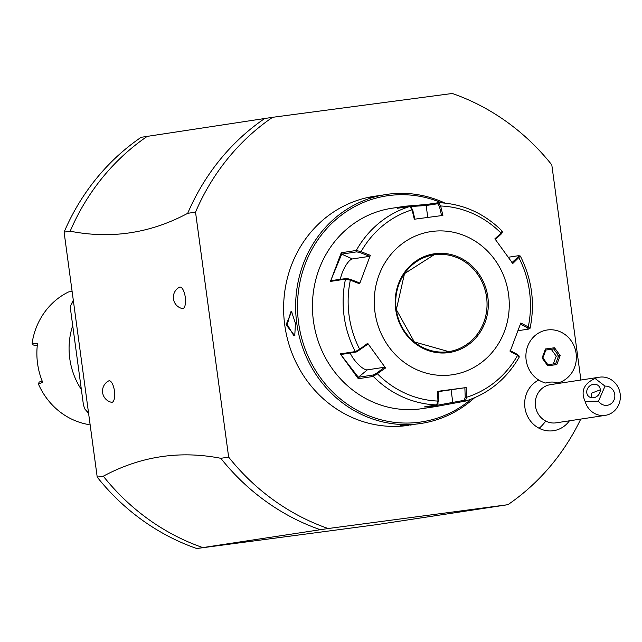 <?xml version="1.0" encoding="UTF-8"?>
<svg xmlns="http://www.w3.org/2000/svg" width="642" height="642" viewBox="0 0 642 642"><rect width="100%" height="100%" fill="white"/><g stroke="black" fill="none" stroke-linecap="round" stroke-linejoin="round"><path stroke-width="0.96" d="M580.89 380.016L551.807 164.89A229.194 213.385 81.3 0 0 452.305 93.483L272.553 117.317A229.194 213.385 81.3 0 0 195.529 212.133L228.648 457.112A229.194 213.385 81.3 0 0 328.158 528.527L507.902 504.692A229.194 213.385 81.3 0 0 580.745 419.09M538.766 380.048A26.691 24.845 81.3 0 0 524.65 403.962A26.691 24.845 81.3 0 0 539.128 428.27A26.691 24.845 81.3 0 0 569.414 420.807M563.612 382.648A26.691 24.845 81.3 0 0 561.902 381.46M507.902 504.692L376.469 524.683L196.725 548.517L328.158 528.527M228.648 457.112L220.816 458.308A229.194 213.385 81.3 0 0 320.318 529.714M272.553 117.317L264.721 118.505A229.194 213.385 81.3 0 0 187.697 213.329L195.529 212.133M202.816 547.594A229.194 213.385 -98.7 0 1 103.314 476.179C140.59 456.245 179.76 450.283 220.816 458.308M103.314 476.179L97.215 477.11L64.096 232.131L70.187 231.2A229.194 213.385 -98.7 0 1 147.219 136.385L141.12 137.308A229.194 213.385 81.3 0 0 64.096 232.131M187.697 213.329C150.421 233.263 111.251 239.225 70.187 231.2M185.273 297.23A10.858 3.964 82.4 0 1 182.232 308.553A11.492 11.492 0 0 1 179.407 287.231A10.858 3.964 82.4 0 1 185.273 297.23M114.445 390.962A10.858 3.964 82.4 0 1 111.403 402.285A11.492 11.492 0 0 1 108.578 380.963A10.858 3.964 82.4 0 1 114.445 390.962M264.721 118.505L147.219 136.385M97.215 477.11A229.194 213.385 81.3 0 0 196.725 548.517M73.389 300.881L70.668 305.592L70.604 309.95L83.396 404.58L84.616 408.737L88.476 412.453M84.559 408.673L84.616 408.737A93.106 86.686 81.3 0 0 88.58 413.199L84.559 408.673M70.668 305.592L73.308 300.255A93.106 86.686 81.3 0 0 70.668 305.592M81.357 389.517A69.962 65.139 -98.7 0 1 72.715 325.542M42.091 380.834L39.106 382.142L38.44 384.077L42.685 382.295A69.962 65.139 81.3 0 1 37.485 343.823L32.1 343.31A69.962 65.139 81.3 0 1 68.461 291.998L72.089 291.243M38.44 384.077A69.962 65.139 81.3 0 0 87.44 424.338L90.057 424.105M37.3 345.364L33.272 345.003L32.1 343.31M37.276 345.605L33.272 345.003M39.106 382.142L42.115 380.907M557.842 382.985A27.068 25.198 81.3 0 0 576.123 353.461A27.068 25.198 81.3 0 0 547.514 329.956A27.068 25.198 81.3 0 0 526.151 360.09A27.068 25.198 81.3 0 0 545.78 383.057A21.876 20.367 81.3 0 1 557.842 382.985M605.021 386.131L598.496 401.138A9.654 8.988 81.3 0 0 609.691 404.548A9.654 8.988 81.3 0 0 614.53 393.41A9.654 8.988 81.3 0 0 605.021 386.131L595.086 378.491A19.3 17.968 -98.7 0 1 599.467 377.191L550.379 384.662A19.3 17.968 81.3 0 0 535.444 400.744A19.3 17.968 81.3 0 0 545.748 421.072A28.954 8.755 117.3 0 1 539.128 428.27M599.467 377.191A19.3 17.968 -98.7 0 1 609.9 378.949A19.3 17.968 -98.7 0 1 620.204 399.276A19.3 17.968 -98.7 0 1 605.27 415.358L556.189 422.821A19.3 17.968 -98.7 0 1 545.748 421.072M605.27 415.358A19.3 17.968 -98.7 0 1 594.837 413.6A19.3 17.968 -98.7 0 1 585.119 401.411L598.496 401.138M595.086 378.491C583.843 383.619 580.52 391.259 585.119 401.411M587.342 389.076A7.239 6.316 135.3 0 1 598.665 385.938A7.239 6.316 135.3 0 1 599.7 392.984A7.239 6.316 135.3 0 1 588.369 396.114A7.239 6.316 135.3 0 1 587.342 389.076M600.31 389.798L591.442 393.225L591.25 397.671M560.185 355.58L554.519 347.763L545.475 348.967L542.089 357.979L547.746 365.788L556.799 364.592L560.185 355.58L558.644 355.788L553.701 348.967L545.869 350.01M556.799 364.592L555.691 363.653L558.644 355.788L556.237 356.158L551.293 349.336L553.701 348.967L554.519 347.763M547.746 365.788L547.891 364.744L542.915 357.875L545.893 349.946L542.851 357.875L547.795 364.704M542.089 357.979L542.851 357.883L542.089 357.979M545.475 348.967L545.804 350.018M553.3 363.974L556.237 356.158M551.293 349.336L545.852 350.059M444.938 203.089A115.801 107.816 81.3 0 0 388.113 194.205A115.801 107.816 81.3 0 0 386.219 194.478L369.206 197.535L374.206 196.308A115.801 107.816 81.3 0 0 284.879 325.984A115.801 107.816 81.3 0 0 407.14 425.55A115.801 107.816 81.3 0 0 409.034 425.277L400.062 425.718M386.219 194.478A115.801 107.816 81.3 0 0 296.893 324.162A115.801 107.816 81.3 0 0 419.146 423.72A115.801 107.816 81.3 0 0 421.048 423.447A115.801 107.816 81.3 0 0 474.55 397.759M408.553 424.843L408.44 425.349C395.809 426.144 398.939 425.662 417.846 423.921L421.048 423.447M415.318 424.226L410.398 425.068M375.57 196.099L379.936 195.529M295.448 323.335L294.758 335.734L286.043 324.764L291.564 311.731L295.448 323.335M441.487 202.8A114.356 106.468 81.3 0 0 388.835 195.561A114.356 106.468 81.3 0 0 298.61 322.878A114.356 106.468 81.3 0 0 419.475 422.203A114.356 106.468 81.3 0 0 471.34 399.067M405.319 206.21L427.066 204.421L438.598 202.671L440.661 205.994L442.884 215.431L414.299 219.227L412.084 209.79L409.821 206.483L397.246 208.289L405.319 206.21L391.7 208.289A101.324 94.342 81.3 0 0 313.545 321.754A101.324 94.342 81.3 0 0 420.518 408.874A101.324 94.342 81.3 0 0 422.179 408.633L435.798 406.563L424.113 406.948L436.648 404.917L437.98 403.553M437.547 403.834L438.502 400.76L437.948 401.073A97.753 91.012 -98.7 0 1 377.56 373.925L376.822 373.026L373.355 374.976L373.307 376.437L358.292 378.724L340.284 353.87L355.299 351.591L359.68 349.256L367.681 343.293L385.561 367.978L373.307 376.437A101.324 94.342 -98.7 0 0 436.648 404.917L437.948 401.073L437.571 391.355L466.156 387.567L466.525 397.286L465.426 401.098L435.798 406.563M410.254 206.555L426.16 205.504L437.7 203.747L439.433 206.411L441.592 215.616M437.7 203.747L438.711 202.663C463.091 203.819 484.261 213.321 502.245 231.152M520.325 256.078L512.773 263.501L494.886 238.816L501.049 233.142A97.753 91.012 -98.7 0 0 440.661 205.994L439.433 206.411M495.11 239.675L501.113 234.145L501.94 231.144M502.204 232.781L502.301 231.2M501.113 234.145L501.883 232.605M508.352 257.241L518.608 255.685L520.197 255.989M518.977 357.121L517.572 355.363L510.117 351.463L520.814 322.99L528.262 326.898A97.753 91.012 -98.7 0 0 518.929 257.819L517.829 257.217L511.826 262.747M518.608 255.685L517.829 257.217M520.108 323.969L527.371 327.773L528.262 326.898L529.971 328.391L528.535 329.105L518.014 330.71M527.371 327.773L528.535 329.105M519.298 356.96L518.792 355.451M466.156 387.567L464.864 387.744L465.225 397.213L466.525 397.286A97.753 91.012 -98.7 0 0 517.572 355.363L517.364 354.392L510.109 350.588M518.535 355.724L517.364 354.392M465.225 397.213L464.27 400.295L434.313 405.8L427.668 406.282M414.868 219.155L412.71 209.958L412.084 209.79A97.753 91.012 -98.7 0 0 361.037 251.712L370.33 255.331L359.632 283.804L350.339 280.177L345.5 279.126L330.486 281.413L341.255 252.747L356.27 250.468L361.037 251.712L360.571 252.779L369.623 256.318L352.37 258.943A14.477 4.526 114.2 0 0 340.364 279.439M373.355 374.976L358.348 377.263L340.766 354.561L356.639 351.904L367.898 344.152L367.681 343.293M359.632 283.804L359.624 282.929L350.564 279.398L350.339 280.177A97.753 91.012 -98.7 0 0 359.68 349.256L360.106 349.954M350.564 279.398L346.712 278.476L330.718 280.634L341.696 254.144L356.711 251.857L360.571 252.779M411.482 207.454L409.821 206.483A101.324 94.342 -98.7 0 0 356.27 250.468L356.711 251.857M412.71 209.958L411.024 207.286M451.454 374.888A72.377 67.386 81.3 0 0 508.56 294.301A72.377 67.386 81.3 0 0 432.058 231.441A72.377 67.386 81.3 0 0 374.952 312.02A72.377 67.386 81.3 0 0 451.454 374.888M464.864 387.744L438.157 391.652M438.502 400.76L438.141 391.291L437.571 391.355M385.561 367.978L384.622 367.224L367.36 369.856A14.477 4.622 50.6 0 1 358.493 364.608A14.477 4.622 50.6 0 1 350.147 352.891M370.33 255.331L369.623 256.318M434.803 254.689A48.977 45.598 81.3 0 0 434.024 254.802A48.977 45.598 81.3 0 0 396.266 309.645A48.977 45.598 81.3 0 0 447.972 351.752A48.977 45.598 81.3 0 0 448.774 351.631A48.977 45.598 81.3 0 0 486.572 297.23A48.977 45.598 81.3 0 0 434.803 254.689M384.622 367.224L376.822 373.026M295.047 335.124L293.908 335.798L287.279 324.595L290.73 311.884L291.998 312.237M547.859 364.696L555.691 363.653L547.859 364.696M427.066 204.421L426.16 205.504L427.773 217.437M465.426 401.098L464.27 400.295M453.894 402.855L452.738 402.044L451.085 389.838M434.096 406.803L434.313 405.8M356.639 351.904L355.299 351.591A101.324 94.342 -98.7 0 1 345.5 279.126L346.712 278.476M340.284 353.87L341.624 354.183M330.486 281.413L331.697 280.763M341.255 252.747L341.696 254.144L352.37 258.943M406.94 205.986L407.397 206.836M358.292 378.724L358.348 377.263L367.36 369.856M435.067 253.678A49.94 46.497 81.3 0 0 395.665 309.275A49.94 46.497 81.3 0 0 448.445 352.651A49.94 46.497 81.3 0 0 487.848 297.053A49.94 46.497 81.3 0 0 435.067 253.678M434.851 254.681A48.977 45.598 81.3 0 0 434.04 254.802L404.508 273.628L396.331 309.637L414.315 341.913L448.774 351.631A48.977 45.598 81.3 0 0 486.548 296.789A48.977 45.598 81.3 0 0 434.851 254.681M286.043 324.764L287.279 324.595M530.099 328.174C535.163 303.064 531.921 279.053 520.365 256.15M465.53 401.073C488.731 393.61 506.642 378.924 519.258 357.024"/></g></svg>
